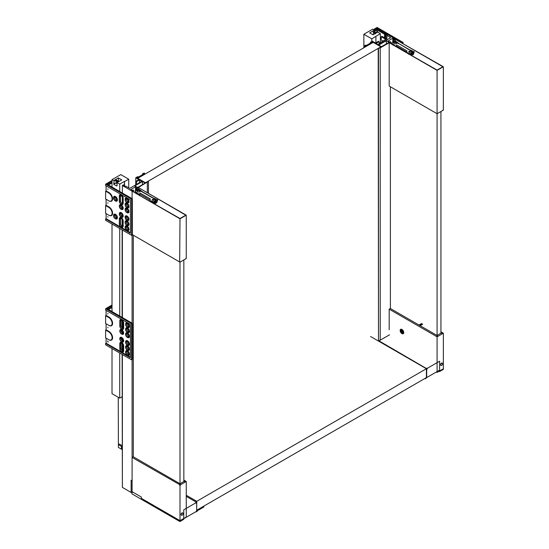<?xml version="1.0" encoding="UTF-8"?>
<svg xmlns="http://www.w3.org/2000/svg" width="549" height="549" viewBox="0 0 549 549"><rect width="100%" height="100%" fill="white"/><g stroke="black" fill="none" stroke-linecap="round" stroke-linejoin="round"><path stroke-width="0.82" d="M403.206 332.413L403.158 332.049M439.015 371.289L439.564 371.57L439.591 370.952L443.345 368.784L437.086 372.4L436.366 371.982M443.345 368.674L443.345 369.34L439.591 371.508L443.317 369.402L439.564 371.57M402.726 332.426L401.854 331.726M401.594 329.675A1.736 1.002 -60 0 1 401.305 329.222M401.079 329.208A2.553 1.475 -120 0 0 401.23 331.569L402.877 332.344M402.932 332.392L402.067 333.147L403.158 332.44M135.754 177.794L138.883 179.605L135.898 181.328L136.475 181.657L139.46 179.935L141.868 181.328L129.639 188.389L125.838 186.193L124.98 186.475L123.511 185.631L124.005 185.137L123.525 184.855L122.372 185.521L132.096 191.141L133.537 190.304L132.961 189.975L132.096 190.469L130.6 189.611L135.514 186.777L137.003 187.634L136.33 188.026L136.907 188.362L148.463 181.355L145.478 182.742L137.778 178.295L373.196 42.376L380.903 46.823L145.478 182.742L136.907 177.794L137.82 177.272L138.616 177.588L144.154 174.39L143.598 173.93L144.613 173.347L144.037 173.017L142.541 173.882L143.097 174.335L138.52 176.977L137.73 176.654L135.754 177.794L135.754 184.855M142.445 181.493L134.841 185.885L137.579 187.47L145.19 183.078L142.445 181.493L142.445 184.663M136.33 188.026L136.33 190.194M136.907 188.362L136.907 189.858M122.372 354.524L122.372 487.388L132 492.947L131.129 492.446L131.129 480.217L132.096 480.773L132.096 457.427L179.997 484.801L179.997 262.154L186.255 258.545L186.255 215.181L138.355 187.525L185.775 215.181L179.997 218.516L132.096 191.141L132.096 198.642L132.096 191.141L179.997 218.797L179.66 261.962L179.66 261.571L180.333 261.962M135.514 192.836L135.514 192.102M135.514 190.64L135.514 186.777M139.46 182.714L139.46 179.935M135.898 181.328L135.898 184.773M144.613 173.347L144.613 174.349M142.541 173.882L142.541 174.657M137.82 177.272L137.82 178.274M124.005 185.912L124.005 185.137M136.475 181.657L136.475 184.437M147.31 182.357L147.31 192.692M148.463 181.355L148.463 193.365M122.372 350.907L122.372 344.017M122.372 340.902L122.372 339.014M122.372 333.119L122.372 331.232M122.372 328.117L122.372 321.227M122.372 317.555L122.372 229.997M122.372 226.325L122.372 220.224M122.372 216.32L122.372 215.222M122.372 208.531L122.372 207.44M122.372 203.528L122.372 197.434M122.372 193.028L122.372 185.521M132.096 491.595L132.096 359.581M132.096 323.169L132.096 235.054M133.537 190.304L133.537 191.697M138.115 187.662L138.115 189.137M185.919 258.737L185.919 258.353L185.919 258.737M132.336 234.643L179.66 261.962M135.706 192.946L135.706 192.376M179.997 218.797L186.255 215.181M185.679 481.411L186.255 481.466L179.997 485.083L179.997 520.658L141.34 498.341M179.997 485.083L179.66 485.275L179.962 484.781M179.997 520.658L186.255 517.048L186.255 481.466M180.093 484.746L180.333 485.275L180.093 484.746M183.846 480.08L185.905 481.267L185.548 481.487L185.919 482.049L185.679 481.555M185.905 481.267L185.919 481.665M185.548 481.446L183.846 481.411M179.962 484.671L179.962 483.731L133.249 456.761L132.096 457.427M180.031 484.671L180.031 483.731L183.908 481.487L185.548 481.487M186.255 495.253L196.755 501.312L196.659 510.151L197.139 510.433A0.679 0.391 -60 0 1 196.652 511.27L196.659 503.481A0.679 0.391 120 0 0 196.171 503.207L196.171 502.651L183.75 509.822L183.75 518.716L196.659 511.263M196.515 503.172L196.171 502.973A0.679 0.391 -60 0 1 196.261 503.165M196.171 502.095L195.691 502.369L196.171 502.651L196.171 502.095L186.255 496.365M195.938 511.682A1.228 0.707 120 0 0 196.041 511.771A1.228 0.707 120 0 0 197.434 510.707L203.878 506.988L203.878 506.542L197.139 510.433M203.494 506.315L203.878 506.542M133.297 235.198L133.297 456.789M183.846 259.931L183.846 481.521M182.165 515.182A1.297 0.748 120 0 0 183.009 514.042A1.297 0.748 120 0 0 182.81 513.006A1.297 0.748 120 0 0 181.52 513.754A1.297 0.748 120 0 0 181.52 515.25A1.297 0.748 120 0 0 182.165 515.182M182.68 512.958A1.297 0.748 120 0 0 182.57 512.869A1.297 0.748 120 0 0 181.28 513.617A1.297 0.748 120 0 0 181.28 515.113A1.297 0.748 120 0 0 181.41 515.161M141.34 498.616L141.34 497.044L132 491.65L132 493.894L179.9 521.55L179.9 520.884L141.58 498.478M179.9 520.884L183.606 518.579M179.9 521.55L183.75 519.327L183.75 518.661M386.345 40.681L389.09 42.266L381.48 46.658L378.735 45.073L386.345 40.681L386.345 43.851M392.796 42.129L392.796 38.238L387.882 41.072L389.378 41.93L390.051 41.546L390.627 41.875L380.231 47.88L380.231 340.181L389.529 334.815M390.627 41.875L390.627 43.268M380.231 47.88L378.206 48.381L380.903 46.823L372.332 41.875L371.419 42.403L371.975 42.863L366.43 46.061L364.049 45.992L365.545 45.128L366.341 45.443L370.911 42.808L370.355 42.348L372.332 41.209L375.461 43.014L378.446 41.292L379.023 41.628L376.038 43.35L378.446 44.737L390.675 37.682L386.873 35.486L387.368 34.992L385.899 34.141L384.561 34.148L385.714 33.482L395.445 39.096L393.997 39.933L393.997 41.429M386.873 39.151L386.873 35.486M378.494 48.545L378.494 340.854L380.231 340.181M378.494 340.854L378.206 48.381M393.42 41.765L393.42 39.597L394.285 39.096L392.796 38.238M393.42 39.597L393.997 39.933M379.023 41.628L379.023 44.407M365.641 46.74L365.641 45.739M364.632 46.322L364.632 47.324M370.355 42.348L370.355 43.124M372.332 42.877L372.332 41.875M385.899 34.141L385.899 38.588M385.041 38.094L385.041 34.429M364.049 45.992L364.049 47.66M384.561 37.819L384.561 34.148M402.815 332.378A3.404 1.928 -59.1 0 1 402.582 332.166L403.412 332.392A3.404 1.928 120.9 0 1 403.323 332.07L402.218 330.869A3.404 1.928 -59.1 0 1 402.232 330.58A3.404 1.928 -59.1 0 1 402.28 330.285L403 330.464M402.808 332.378L402.156 331.987A3.404 1.928 -59.1 0 1 401.511 330.148A3.404 1.928 -59.1 0 1 401.683 329.325M403.68 331.994L403.412 332.392M403.323 332.07L403.666 331.912M402.959 331.534L403.467 331.301M402.218 330.869L403.028 330.498M379.798 43.961L379.798 42.849L385.81 39.377L381.239 36.735L381.239 40.07L382.928 41.045M387.258 39.652L380.519 43.543M379.798 42.849L380.519 43.268M381.239 36.735L381.96 36.316L387.258 39.377M390.387 86.769L390.387 308.524M440.936 111.502L440.936 333.264M437.086 336.365L437.086 113.725L443.345 110.116L443.345 66.752L437.086 70.368L437.086 113.725L389.186 86.069L389.186 42.712L437.086 70.368M425.434 378.179A0.679 0.391 120 0 0 426.01 377.849M426.202 368.619L426.69 368.118L426.786 368.729A0.679 0.391 120 0 0 426.401 369.175M426.532 377.479A1.228 0.707 -60 0 1 425.111 378.632A1.228 0.707 -60 0 1 424.947 378.46L418.503 382.179M426.202 368.393L378.783 340.737M426.69 368.118L427.17 368.393L439.591 361.221L439.591 370.122L426.69 377.568L426.69 369.786A0.679 0.391 -60 0 1 427.17 368.949L427.17 368.393M426.786 368.729L427.17 368.949M389.186 42.712L437.086 70.087L442.865 66.752L395.198 39.233L395.198 40.791M436.75 113.533L437.423 113.142L437.423 113.533M443.009 110.308L443.009 109.924L443.009 110.308M443.345 66.752L395.198 39.233M441.657 365.366A1.297 0.748 120 0 0 442.508 364.227A1.297 0.748 120 0 0 442.309 363.191A1.297 0.748 120 0 0 441.012 363.939A1.297 0.748 120 0 0 441.012 365.428A1.297 0.748 120 0 0 441.657 365.366M442.178 363.143A1.297 0.748 120 0 0 442.069 363.054A1.297 0.748 120 0 0 440.772 363.795A1.297 0.748 120 0 0 440.772 365.291A1.297 0.748 120 0 0 440.902 365.339M442.769 333.154L443.345 333.209L443.345 368.784M443.345 333.209L437.086 336.818L437.086 372.4M437.086 336.818L389.186 309.162L389.186 329.729M403.748 332.584A2.553 1.475 60 0 1 403.22 333.751A2.553 1.475 60 0 1 400.667 332.275A2.553 1.475 60 0 1 400.667 329.325A2.553 1.475 60 0 1 402.63 330.011A2.553 1.475 60 0 1 403.748 332.584M437.423 336.626L436.75 336.626M403.33 333.668A2.553 1.475 60 0 1 400.907 332.138A2.553 1.475 60 0 1 400.791 329.27M389.186 309.162L390.339 308.497L437.052 335.466L436.729 336.612M440.936 333.154L437.121 335.466L437.443 336.612M440.936 331.816L442.988 333.003M440.998 333.188L442.638 333.188M442.638 333.222L440.998 333.222M196.755 510.206L426.401 377.623L426.401 368.729L370.554 336.489M196.755 501.312L426.401 368.729M118.255 397.291L118.399 445.905M122.132 449.411A1.839 1.064 180 0 1 121.432 449.157L121.432 446.378A1.839 1.064 0 0 0 122.132 446.625M121.432 446.378L118.399 444.628L119.359 444.072L122.132 445.664M121.432 449.157L118.399 447.408L118.399 444.628M122.132 206.829L122.132 208.448M122.132 214.611L122.132 216.231M122.132 219.614L122.132 226.236M122.132 229.859L122.132 317.418M122.132 320.918L122.132 327.931M122.132 330.923L122.132 332.934M122.132 338.706L122.132 340.716M122.132 343.708L122.132 350.729M122.132 354.386L122.372 485.831M112.017 181.328L107.062 184.189L132.336 198.779L131.616 199.198L105.614 184.189L105.614 185.583L130.408 199.891L106.094 185.857L106.094 190.901L105.614 191.176L108.743 192.987L108.983 192.569L106.094 190.901M108.983 192.569A5.106 2.951 -120 0 1 112.593 198.82A5.106 2.951 -120 0 1 108.983 200.907L106.094 199.239L106.094 205.278L108.983 206.946A5.106 2.951 60 0 1 112.593 213.197A5.106 2.951 60 0 1 108.983 215.283L106.094 213.616L106.094 218.66L130.408 232.694M112.017 182.941L108.455 184.992M107.865 189.46L107.865 188.904M107.865 203.281L107.865 202.725M115.359 200.927A2.724 1.572 -120 0 0 115.482 201.009A2.724 1.572 -120 0 0 117.411 199.898A2.724 1.572 -120 0 0 115.482 196.556A2.724 1.572 -120 0 0 113.561 197.667A2.724 1.572 -120 0 0 113.561 197.818M115.482 201.009L115.242 200.865A2.381 1.373 -120 0 0 116.93 199.898A2.381 1.373 -120 0 0 115.242 196.974A2.381 1.373 -120 0 0 113.561 197.949A2.381 1.373 -120 0 0 115.242 200.865L115.482 201.009M121.137 227.06A2.724 1.572 -120 0 0 121.26 227.135A2.724 1.572 -120 0 0 123.189 226.023L123.189 221.021A2.724 1.572 -120 0 0 121.26 217.685A2.724 1.572 -120 0 0 119.339 218.797L119.339 223.8M121.137 209.272A2.724 1.572 -120 0 0 121.26 209.347A2.724 1.572 -120 0 0 123.189 208.236A2.724 1.572 -120 0 0 121.26 204.901A2.724 1.572 -120 0 0 119.339 206.012A2.724 1.572 -120 0 0 119.339 206.156M121.26 209.347L121.02 209.203A2.381 1.373 -120 0 0 122.708 208.236A2.381 1.373 -120 0 0 121.02 205.312A2.381 1.373 -120 0 0 119.339 206.287A2.381 1.373 -120 0 0 121.02 209.203L121.26 209.347M126.915 230.395A2.724 1.572 -120 0 0 127.039 230.47A2.724 1.572 -120 0 0 128.967 229.358A2.724 1.572 -120 0 0 127.039 226.023A2.724 1.572 -120 0 0 125.11 227.135A2.724 1.572 -120 0 0 125.117 227.279M127.039 230.47L126.798 230.333A2.381 1.373 -120 0 0 128.487 229.358A2.381 1.373 -120 0 0 126.798 226.442A2.381 1.373 -120 0 0 125.11 227.41A2.381 1.373 -120 0 0 126.798 230.333L127.039 230.47M126.915 220.389A2.724 1.572 -120 0 0 127.039 220.465A2.724 1.572 -120 0 0 128.967 219.353A2.724 1.572 -120 0 0 127.039 216.018A2.724 1.572 -120 0 0 125.11 217.129A2.724 1.572 -120 0 0 125.117 217.274M127.039 220.465L126.798 220.327A2.381 1.373 -120 0 0 128.487 219.353A2.381 1.373 -120 0 0 126.798 216.436A2.381 1.373 -120 0 0 125.11 217.404A2.381 1.373 -120 0 0 126.798 220.327L127.039 220.465M126.915 207.597A2.724 1.572 -120 0 0 127.039 207.68A2.724 1.572 -120 0 0 128.967 206.568A2.724 1.572 -120 0 0 127.039 203.233A2.724 1.572 -120 0 0 125.11 204.345A2.724 1.572 -120 0 0 125.117 204.489M127.039 207.68L126.798 207.536A2.381 1.373 -120 0 0 128.487 206.568A2.381 1.373 -120 0 0 126.798 203.645A2.381 1.373 -120 0 0 125.11 204.619A2.381 1.373 -120 0 0 126.798 207.536L127.039 207.68M126.915 212.607A2.724 1.572 -120 0 0 127.039 212.683A2.724 1.572 -120 0 0 128.967 211.571A2.724 1.572 -120 0 0 127.039 208.236A2.724 1.572 -120 0 0 125.11 209.347A2.724 1.572 -120 0 0 125.117 209.492M127.039 212.683L126.798 212.538A2.381 1.373 -120 0 0 128.487 211.571A2.381 1.373 -120 0 0 126.798 208.647A2.381 1.373 -120 0 0 125.11 209.622A2.381 1.373 -120 0 0 126.798 212.538L127.039 212.683M126.915 202.595A2.724 1.572 -120 0 0 127.039 202.677A2.724 1.572 -120 0 0 128.967 201.565A2.724 1.572 -120 0 0 127.039 198.223A2.724 1.572 -120 0 0 125.11 199.335A2.724 1.572 -120 0 0 125.117 199.486M127.039 202.677L126.798 202.533A2.381 1.373 -120 0 0 128.487 201.565A2.381 1.373 -120 0 0 126.798 198.642A2.381 1.373 -120 0 0 125.11 199.616A2.381 1.373 -120 0 0 126.798 202.533L127.039 202.677M126.915 225.392A2.724 1.572 -120 0 0 127.039 225.467A2.724 1.572 -120 0 0 128.967 224.356A2.724 1.572 -120 0 0 127.039 221.021A2.724 1.572 -120 0 0 125.11 222.132A2.724 1.572 -120 0 0 125.117 222.276M127.039 225.467L126.798 225.33A2.381 1.373 -120 0 0 128.487 224.356A2.381 1.373 -120 0 0 126.798 221.439A2.381 1.373 -120 0 0 125.11 222.407A2.381 1.373 -120 0 0 126.798 225.33L127.039 225.467M121.137 217.054A2.724 1.572 -120 0 0 121.26 217.129A2.724 1.572 -120 0 0 123.189 216.018A2.724 1.572 -120 0 0 121.26 212.683A2.724 1.572 -120 0 0 119.339 213.794A2.724 1.572 -120 0 0 119.339 213.938M121.26 217.129L121.02 216.992A2.381 1.373 -120 0 0 122.708 216.018A2.381 1.373 -120 0 0 121.02 213.094A2.381 1.373 -120 0 0 119.339 214.069A2.381 1.373 -120 0 0 121.02 216.992L121.26 217.129M121.137 204.262A2.724 1.572 -120 0 0 121.26 204.345A2.724 1.572 -120 0 0 123.189 203.233L123.189 198.223A2.724 1.572 -120 0 0 121.26 194.888A2.724 1.572 -120 0 0 119.339 196L119.339 201.009M115.359 218.722A2.724 1.572 -120 0 0 115.482 218.797A2.724 1.572 -120 0 0 117.411 217.685A2.724 1.572 -120 0 0 115.482 214.35A2.724 1.572 -120 0 0 113.561 215.462A2.724 1.572 -120 0 0 113.561 215.606M115.482 218.797L115.242 218.66A2.381 1.373 -120 0 0 116.93 217.685A2.381 1.373 -120 0 0 115.242 214.762A2.381 1.373 -120 0 0 113.561 215.736A2.381 1.373 -120 0 0 115.242 218.66L115.482 218.797M107.865 217.095L107.865 216.539M108.743 207.357L105.614 205.552L105.614 213.335L108.743 215.146A4.769 2.752 -120 0 0 112.113 213.197A4.769 2.752 -120 0 0 108.743 207.357L108.983 206.946M106.094 205.278L105.614 205.552M130.408 199.891L130.408 233.25L105.614 218.934L105.614 220.327L131.616 235.336L131.616 199.198M122.406 216.327A2.045 1.18 60 0 1 120.54 213.65A2.045 1.18 60 0 1 120.602 213.204M128.178 201.874A2.045 1.18 60 0 1 126.318 199.198A2.045 1.18 60 0 1 126.38 198.752M128.178 211.88A2.045 1.18 60 0 1 126.318 209.203A2.045 1.18 60 0 1 126.38 208.757M128.178 224.665A2.045 1.18 60 0 1 126.318 221.995A2.045 1.18 60 0 1 126.38 221.542M116.628 217.994A2.045 1.18 60 0 1 116.21 217.823A2.045 1.18 60 0 1 114.823 214.872M116.628 200.207A2.045 1.18 60 0 1 116.21 200.035A2.045 1.18 60 0 1 114.823 197.084M128.178 229.667A2.045 1.18 60 0 1 126.318 226.998A2.045 1.18 60 0 1 126.38 226.545M128.178 219.662A2.045 1.18 60 0 1 126.318 216.992A2.045 1.18 60 0 1 126.38 216.539M128.178 206.877A2.045 1.18 60 0 1 126.318 204.201A2.045 1.18 60 0 1 126.38 203.754M122.406 208.545A2.045 1.18 60 0 1 120.54 205.868A2.045 1.18 60 0 1 120.602 205.422M122.406 203.542A2.045 1.18 -120 0 1 120.54 200.865L120.54 195.863A2.045 1.18 60 0 1 120.602 195.417M122.406 226.332A2.045 1.18 -120 0 1 120.54 223.663L120.54 218.66A2.045 1.18 60 0 1 120.602 218.207M132.336 198.779L132.336 234.917L131.616 235.336M107.975 184.718L112.017 182.385M105.614 184.189L112.017 180.491M108.983 200.907L105.614 198.958L105.614 191.176M106.094 218.66L105.614 218.934M108.743 200.769A4.769 2.752 -120 0 0 112.113 198.82A4.769 2.752 -120 0 0 108.743 192.987M122.468 225.886L122.468 220.883A2.045 1.18 -120 0 0 121.576 218.825A2.045 1.18 -120 0 0 119.998 218.276A2.045 1.18 -120 0 0 119.579 219.216L119.579 224.218A2.045 1.18 -120 0 0 120.471 226.27A2.045 1.18 -120 0 0 122.043 226.819A2.045 1.18 -120 0 0 122.468 225.886M122.468 203.089L122.468 198.086A2.045 1.18 -120 0 0 121.576 196.034A2.045 1.18 -120 0 0 119.998 195.485A2.045 1.18 -120 0 0 119.579 196.418L119.579 201.421A2.045 1.18 -120 0 0 120.471 203.48A2.045 1.18 -120 0 0 122.043 204.029A2.045 1.18 -120 0 0 122.468 203.089M122.708 198.223A2.381 1.373 -120 0 0 121.02 195.307A2.381 1.373 -120 0 0 119.339 196.281L119.339 201.284A2.381 1.373 -120 0 0 121.02 204.201A2.381 1.373 -120 0 0 122.708 203.233L122.708 198.223L123.189 198.223M119.339 219.072L119.339 224.074A2.381 1.373 -120 0 0 121.02 226.998A2.381 1.373 -120 0 0 122.708 226.023L122.708 221.021A2.381 1.373 -120 0 0 121.02 218.104A2.381 1.373 -120 0 0 119.339 219.072L119.339 218.797M115.242 200.591A2.045 1.18 -120 0 0 116.264 200.694A2.045 1.18 -120 0 0 116.264 198.333A2.045 1.18 -120 0 0 114.219 197.153A2.045 1.18 -120 0 0 113.911 198.786A2.045 1.18 -120 0 0 115.242 200.591M115.242 218.378A2.045 1.18 -120 0 0 116.264 218.481A2.045 1.18 -120 0 0 116.264 216.121A2.045 1.18 -120 0 0 114.219 214.94A2.045 1.18 -120 0 0 113.911 216.581A2.045 1.18 -120 0 0 115.242 218.378M125.357 204.756A2.045 1.18 -120 0 0 126.243 206.815A2.045 1.18 -120 0 0 127.821 207.364A2.045 1.18 -120 0 0 127.821 205.003A2.045 1.18 -120 0 0 125.776 203.823A2.045 1.18 -120 0 0 125.357 204.756M125.357 199.754A2.045 1.18 -120 0 0 126.243 201.812A2.045 1.18 -120 0 0 127.821 202.361A2.045 1.18 -120 0 0 127.821 200.001A2.045 1.18 -120 0 0 125.776 198.82A2.045 1.18 -120 0 0 125.357 199.754M125.357 209.759A2.045 1.18 -120 0 0 126.243 211.818A2.045 1.18 -120 0 0 127.821 212.367A2.045 1.18 -120 0 0 127.821 210.006A2.045 1.18 -120 0 0 125.776 208.826A2.045 1.18 -120 0 0 125.357 209.759M125.357 217.548A2.045 1.18 -120 0 0 126.243 219.6A2.045 1.18 -120 0 0 127.821 220.149A2.045 1.18 -120 0 0 127.821 217.788A2.045 1.18 -120 0 0 125.776 216.608A2.045 1.18 -120 0 0 125.357 217.548M125.357 222.551A2.045 1.18 -120 0 0 126.243 224.603A2.045 1.18 -120 0 0 127.821 225.152A2.045 1.18 -120 0 0 127.821 222.791A2.045 1.18 -120 0 0 125.776 221.611A2.045 1.18 -120 0 0 125.357 222.551M125.357 227.554A2.045 1.18 -120 0 0 126.243 229.606A2.045 1.18 -120 0 0 127.821 230.155A2.045 1.18 -120 0 0 127.821 227.794A2.045 1.18 -120 0 0 125.776 226.613A2.045 1.18 -120 0 0 125.357 227.554M119.579 214.206A2.045 1.18 -120 0 0 120.471 216.265A2.045 1.18 -120 0 0 122.043 216.814A2.045 1.18 -120 0 0 122.043 214.453A2.045 1.18 -120 0 0 119.998 213.273A2.045 1.18 -120 0 0 119.579 214.206M119.579 206.424A2.045 1.18 -120 0 0 120.471 208.483A2.045 1.18 -120 0 0 122.043 209.032A2.045 1.18 -120 0 0 122.043 206.671A2.045 1.18 -120 0 0 119.998 205.491A2.045 1.18 -120 0 0 119.579 206.424M112.017 187.051L112.017 179.66L114.082 180.847L113.705 184.244L116.594 185.912L117.074 185.637M122.132 396.749L119.723 398.135L112.017 393.688L112.017 348.546M112.017 311.578L112.017 224.019M119.723 398.135L119.723 352.993M119.723 316.025L119.723 228.466M119.723 191.498L119.723 184.107L124.39 181.41L124.39 186.138M116.594 185.912A0.679 0.391 60 0 0 117.006 185.878L117.074 182.577L119.723 184.107M124.63 186.276L124.39 181.41M118.611 181.692L118.371 177.938L121.741 179.88L117.074 182.577L117.074 181.191L116.127 180.642L114.082 180.847M117.795 182.158L117.795 180.772L116.47 180.003L114.425 180.216L118.371 177.938M124.63 181.547L128.727 179.187L120.78 174.603L112.017 179.66M117.795 180.772L117.074 181.191M114.082 183.352L116.127 183.14L117.074 183.689M118.371 181.547L117.795 181.884M115.503 183.208L113.705 184.244M128.727 187.861L128.727 179.187M116.127 183.14L116.127 180.642M122.887 351.134A2.045 1.18 -120 0 1 121.02 348.464L121.02 343.461A2.045 1.18 60 0 1 121.082 343.015M122.887 328.343A2.045 1.18 -120 0 1 121.02 325.674L121.02 320.671A2.045 1.18 60 0 1 121.082 320.218M122.887 333.346A2.045 1.18 60 0 1 121.02 330.676A2.045 1.18 60 0 1 121.082 330.224M128.665 331.678A2.045 1.18 60 0 1 126.798 329.009A2.045 1.18 60 0 1 126.86 328.556M128.665 344.463A2.045 1.18 60 0 1 126.798 341.794A2.045 1.18 60 0 1 126.86 341.348M128.665 354.469A2.045 1.18 60 0 1 126.798 351.799A2.045 1.18 60 0 1 126.86 351.353M128.665 349.466A2.045 1.18 60 0 1 126.798 346.796A2.045 1.18 60 0 1 126.86 346.35M128.665 336.681A2.045 1.18 60 0 1 126.798 334.012A2.045 1.18 60 0 1 126.86 333.566M128.665 326.676A2.045 1.18 60 0 1 126.798 324.006A2.045 1.18 60 0 1 126.86 323.553M122.887 341.128A2.045 1.18 60 0 1 121.02 338.459A2.045 1.18 60 0 1 121.082 338.012M112.017 305.855L107.062 308.716L132.336 323.306L131.616 323.725L105.614 308.716L105.614 310.103L130.408 324.418L106.094 310.384L106.094 315.428L105.614 315.702L108.743 317.514L108.983 317.096L106.094 315.428M130.408 357.221L106.094 343.18L106.094 338.143L108.743 339.673A4.769 2.752 -120 0 0 112.113 337.724A4.769 2.752 -120 0 0 108.743 331.884L105.614 330.079L105.614 337.861L108.983 339.81A5.106 2.951 60 0 0 112.593 337.724A5.106 2.951 60 0 0 108.983 331.472L106.094 329.805L105.614 330.079M108.983 317.096A5.106 2.951 -120 0 1 112.593 323.347A5.106 2.951 -120 0 1 108.983 325.433L106.094 323.766L106.094 329.805M112.017 307.467L108.455 309.519M108.208 342.096L107.522 341.142L108.208 342.096M107.865 327.801L107.865 327.245M121.617 351.861A2.724 1.572 -120 0 0 121.741 351.936A2.724 1.572 -120 0 0 123.669 350.825L123.669 345.822A2.724 1.572 -120 0 0 121.741 342.487A2.724 1.572 -120 0 0 119.819 343.599L119.819 348.601M121.617 334.073A2.724 1.572 -120 0 0 121.741 334.149A2.724 1.572 -120 0 0 123.669 333.037A2.724 1.572 -120 0 0 121.741 329.702A2.724 1.572 -120 0 0 119.819 330.814A2.724 1.572 -120 0 0 119.819 330.958M121.741 334.149L121.501 334.012A2.381 1.373 -120 0 0 123.189 333.037A2.381 1.373 -120 0 0 121.501 330.121A2.381 1.373 -120 0 0 119.819 331.095A2.381 1.373 -120 0 0 121.501 334.012L121.741 334.149M127.395 355.196A2.724 1.572 -120 0 0 127.519 355.272A2.724 1.572 -120 0 0 129.447 354.16A2.724 1.572 -120 0 0 127.519 350.825A2.724 1.572 -120 0 0 125.597 351.936A2.724 1.572 -120 0 0 125.597 352.087M127.519 355.272L127.279 355.134A2.381 1.373 -120 0 0 128.967 354.16A2.381 1.373 -120 0 0 127.279 351.243A2.381 1.373 -120 0 0 125.597 352.218A2.381 1.373 -120 0 0 127.279 355.134L127.519 355.272M127.395 345.191A2.724 1.572 -120 0 0 127.519 345.266A2.724 1.572 -120 0 0 129.447 344.154A2.724 1.572 -120 0 0 127.519 340.819A2.724 1.572 -120 0 0 125.597 341.931A2.724 1.572 -120 0 0 125.597 342.075M127.519 345.266L127.279 345.129A2.381 1.373 -120 0 0 128.967 344.154A2.381 1.373 -120 0 0 127.279 341.238A2.381 1.373 -120 0 0 125.597 342.212A2.381 1.373 -120 0 0 127.279 345.129L127.519 345.266M127.395 332.406A2.724 1.572 -120 0 0 127.519 332.481A2.724 1.572 -120 0 0 129.447 331.37A2.724 1.572 -120 0 0 127.519 328.034A2.724 1.572 -120 0 0 125.597 329.146A2.724 1.572 -120 0 0 125.597 329.29M127.519 332.481L127.279 332.344A2.381 1.373 -120 0 0 128.967 331.37A2.381 1.373 -120 0 0 127.279 328.453A2.381 1.373 -120 0 0 125.597 329.421A2.381 1.373 -120 0 0 127.279 332.344L127.519 332.481M127.395 337.409A2.724 1.572 -120 0 0 127.519 337.484A2.724 1.572 -120 0 0 129.447 336.372A2.724 1.572 -120 0 0 127.519 333.037A2.724 1.572 -120 0 0 125.597 334.149A2.724 1.572 -120 0 0 125.597 334.293M127.519 337.484L127.279 337.347A2.381 1.373 -120 0 0 128.967 336.372A2.381 1.373 -120 0 0 127.279 333.456A2.381 1.373 -120 0 0 125.597 334.43A2.381 1.373 -120 0 0 127.279 337.347L127.519 337.484M127.395 327.403A2.724 1.572 -120 0 0 127.519 327.478A2.724 1.572 -120 0 0 129.447 326.367A2.724 1.572 -120 0 0 127.519 323.032A2.724 1.572 -120 0 0 125.597 324.143A2.724 1.572 -120 0 0 125.597 324.287M127.519 327.478L127.279 327.341A2.381 1.373 -120 0 0 128.967 326.367A2.381 1.373 -120 0 0 127.279 323.45A2.381 1.373 -120 0 0 125.597 324.418A2.381 1.373 -120 0 0 127.279 327.341L127.519 327.478M127.395 350.193A2.724 1.572 -120 0 0 127.519 350.269A2.724 1.572 -120 0 0 129.447 349.157A2.724 1.572 -120 0 0 127.519 345.822A2.724 1.572 -120 0 0 125.597 346.934A2.724 1.572 -120 0 0 125.597 347.085M127.519 350.269L127.279 350.132A2.381 1.373 -120 0 0 128.967 349.157A2.381 1.373 -120 0 0 127.279 346.241A2.381 1.373 -120 0 0 125.597 347.215A2.381 1.373 -120 0 0 127.279 350.132L127.519 350.269M121.617 341.855A2.724 1.572 -120 0 0 121.741 341.931A2.724 1.572 -120 0 0 123.669 340.819A2.724 1.572 -120 0 0 121.741 337.484A2.724 1.572 -120 0 0 119.819 338.596A2.724 1.572 -120 0 0 119.819 338.74M121.741 341.931L121.501 341.794A2.381 1.373 -120 0 0 123.189 340.819A2.381 1.373 -120 0 0 121.501 337.903A2.381 1.373 -120 0 0 119.819 338.877A2.381 1.373 -120 0 0 121.501 341.794L121.741 341.931M121.617 329.071A2.724 1.572 -120 0 0 121.741 329.146A2.724 1.572 -120 0 0 123.669 328.034L123.669 323.032A2.724 1.572 -120 0 0 121.741 319.696A2.724 1.572 -120 0 0 119.819 320.808L119.819 325.811M107.865 313.987L107.865 313.431M107.865 341.059L107.865 341.622M130.408 324.418L130.408 357.776L105.614 343.461L105.614 344.854L131.616 359.863L131.616 323.725M132.336 323.306L132.336 359.444L131.616 359.863M107.975 309.245L112.017 306.912M105.614 308.716L112.017 305.018M106.094 343.18L105.614 343.461M108.983 325.433L105.614 323.485L105.614 315.702M108.743 325.296A4.769 2.752 -120 0 0 112.113 323.347A4.769 2.752 -120 0 0 108.743 317.514M122.949 350.687L122.949 345.685A2.045 1.18 -120 0 0 122.056 343.626A2.045 1.18 -120 0 0 120.478 343.084A2.045 1.18 -120 0 0 120.059 344.017L120.059 349.02A2.045 1.18 -120 0 0 120.952 351.079A2.045 1.18 -120 0 0 122.523 351.621A2.045 1.18 -120 0 0 122.949 350.687M122.949 327.897L122.949 322.894A2.045 1.18 -120 0 0 122.056 320.836A2.045 1.18 -120 0 0 120.478 320.287A2.045 1.18 -120 0 0 120.059 321.227L120.059 326.23A2.045 1.18 -120 0 0 120.952 328.281A2.045 1.18 -120 0 0 122.523 328.83A2.045 1.18 -120 0 0 122.949 327.897M123.189 323.032A2.381 1.373 -120 0 0 121.501 320.115A2.381 1.373 -120 0 0 119.819 321.083L119.819 326.085A2.381 1.373 -120 0 0 121.501 329.009A2.381 1.373 -120 0 0 123.189 328.034L123.189 323.032L123.669 323.032M119.819 343.88L119.819 348.883A2.381 1.373 -120 0 0 121.501 351.799A2.381 1.373 -120 0 0 123.189 350.825L123.189 345.822A2.381 1.373 -120 0 0 121.501 342.905A2.381 1.373 -120 0 0 119.819 343.88L119.819 343.599M125.838 329.565A2.045 1.18 -120 0 0 126.73 331.617A2.045 1.18 -120 0 0 128.301 332.166A2.045 1.18 -120 0 0 128.301 329.805A2.045 1.18 -120 0 0 126.256 328.625A2.045 1.18 -120 0 0 125.838 329.565M125.838 324.562A2.045 1.18 -120 0 0 126.73 326.614A2.045 1.18 -120 0 0 128.301 327.163A2.045 1.18 -120 0 0 128.301 324.802A2.045 1.18 -120 0 0 126.256 323.622A2.045 1.18 -120 0 0 125.838 324.562M125.838 334.567A2.045 1.18 -120 0 0 126.73 336.619A2.045 1.18 -120 0 0 128.301 337.168A2.045 1.18 -120 0 0 128.301 334.808A2.045 1.18 -120 0 0 126.256 333.634A2.045 1.18 -120 0 0 125.838 334.567M125.838 342.35A2.045 1.18 -120 0 0 126.73 344.401A2.045 1.18 -120 0 0 128.301 344.95A2.045 1.18 -120 0 0 128.301 342.597A2.045 1.18 -120 0 0 126.256 341.416A2.045 1.18 -120 0 0 125.838 342.35M125.838 347.352A2.045 1.18 -120 0 0 126.73 349.411A2.045 1.18 -120 0 0 128.301 349.953A2.045 1.18 -120 0 0 128.301 347.599A2.045 1.18 -120 0 0 126.256 346.419A2.045 1.18 -120 0 0 125.838 347.352M125.838 352.355A2.045 1.18 -120 0 0 126.73 354.414A2.045 1.18 -120 0 0 128.301 354.956A2.045 1.18 -120 0 0 128.301 352.602A2.045 1.18 -120 0 0 126.256 351.422A2.045 1.18 -120 0 0 125.838 352.355M120.059 339.014A2.045 1.18 -120 0 0 120.952 341.066A2.045 1.18 -120 0 0 122.523 341.615A2.045 1.18 -120 0 0 122.523 339.255A2.045 1.18 -120 0 0 120.478 338.081A2.045 1.18 -120 0 0 120.059 339.014M120.059 331.232A2.045 1.18 -120 0 0 120.952 333.284A2.045 1.18 -120 0 0 122.523 333.833A2.045 1.18 -120 0 0 122.523 331.472A2.045 1.18 -120 0 0 120.478 330.299A2.045 1.18 -120 0 0 120.059 331.232M374.686 31.293L377.101 29.893L377.101 31.142L375.214 33.901M402.376 43.096L377.101 28.287L377.101 29.893L384.561 34.203M378.549 32.624L377.101 31.142L377.321 32.322M380.327 37.606A4.769 2.752 60 0 1 381.239 38.677M382.269 40.667A4.769 2.752 60 0 1 382.461 41.305M374.686 30.737L377.101 29.337L384.993 33.901M374.068 30.037L377.101 28.287M375.996 33.091L377.101 32.192M363.857 37.037L363.857 35.369M402.376 42.877L403.096 42.458L403.096 43.515M373.341 29.619L377.101 27.45L403.096 42.458M374.548 33.928L374.548 32.535L373.224 31.773L373.588 30.593L369.635 32.871L373.004 34.813L377.678 32.117L380.327 33.647L371.803 38.849L363.857 34.258L372.62 29.2L374.686 30.394L374.686 31.78M380.327 42.541L380.327 33.647M375.893 42.767L375.893 36.481M372.764 34.676L373.341 34.34M373.588 34.484L373.224 31.773M371.803 41.511L371.803 38.849M374.686 30.394L374.322 31.574L375.269 32.117L375.269 33.51M363.857 47.77L363.857 34.258M374.548 32.535L375.269 32.117M154.743 202.128L156.575 202.979L157.755 199.918L152.814 197.784L142.548 191.848M156.156 202.938L156.959 200.859L154.694 202.169L155.504 203.315L155.086 203.837L153.494 202.492L153.995 203.72L154.276 203.363M152.752 200.323L153.02 199.623M149.884 201.133L149.884 199.966A0.782 0.453 120 0 1 149.959 199.589A0.782 0.453 -60 0 1 150.117 199.308L150.44 199.006L140.132 193.056L139.583 194.017L149.884 199.966M139.583 195.183L139.583 194.017M136.571 193.145L134.834 191.134L138.691 188.911L142.582 191.876M137.298 191.395L137.538 190.778M136.55 193.646L136.612 192.747L138.087 193.598L138.588 194.82L138.87 194.47L138.087 193.598M139.439 194.799L138.87 194.47M134.834 191.134L139.405 194.586M151.956 202.54L152.018 201.641L153.494 202.492M157.755 199.918L153.898 202.149L155.086 203.837M153.898 202.149L150.728 200.687L151.977 202.039M150.954 201.751L151.476 201.751M140.215 191.45A3.404 1.963 0 0 0 139.604 190.97A3.404 1.963 0 0 0 138.197 190.482L137.991 189.954L136.735 190.771A3.404 1.963 180 0 0 137.579 191.58A3.404 1.963 0 0 0 138.986 192.075L140.448 191.224A3.404 1.963 0 0 0 139.604 190.414L152.457 197.839M152.142 199.664A3.404 1.963 0 0 0 152.986 200.481A3.404 1.963 0 0 0 154.393 200.968L155.854 200.124A3.404 1.963 0 0 0 155.01 199.308A3.404 1.963 0 0 0 153.603 198.82L152.142 199.664M138.197 189.927A3.404 1.963 180 0 1 139.604 190.414L137.778 189.357M155.621 200.351A3.404 1.963 0 0 0 155.01 199.863A3.404 1.963 0 0 0 153.603 199.376L152.375 199.994M138.197 190.482L136.969 191.1M393.118 45.279L393.173 44.627L394.697 45.615M394.649 45.471L395.211 46.109M392.212 44.181L391.396 43.014L395.822 46.267M406.445 52.395L406.994 50.879L396.694 44.936L396.138 46.445M408.525 54.173L408.58 53.521L410.103 54.509M410.055 54.372L410.618 55.003M411.304 54.001L413.129 54.852L414.323 51.791L410.46 54.022L411.276 55.188M410.46 54.022L407.289 52.56L407.667 53.102M411.819 55.497L411.256 54.042L413.521 52.738L412.711 54.818M414.323 51.791L409.376 49.657L399.109 43.728A0.782 0.453 120 0 0 399.034 43.7L409.019 49.712M409.581 51.503L409.307 52.203M391.396 43.014L395.253 40.791L399.144 43.755A0.782 0.453 120 0 0 399.109 43.728M393.859 43.275L394.1 42.65M412.416 51.997A3.404 1.963 180 0 0 411.572 51.187A3.404 1.963 0 0 0 410.165 50.7L408.703 51.544A3.404 1.963 0 0 0 409.547 52.354A3.404 1.963 180 0 0 410.954 52.841L412.416 52.066M397.009 43.103A3.404 1.963 0 0 0 396.165 42.294A3.404 1.963 0 0 0 394.758 41.806L393.297 42.65A3.404 1.963 0 0 0 394.141 43.46A3.404 1.963 0 0 0 395.548 43.947L397.009 43.172M412.182 52.224A3.404 1.963 0 0 0 411.572 51.743A3.404 1.963 0 0 0 410.165 51.256L408.936 51.874M396.776 43.33A3.404 1.963 0 0 0 396.165 42.849A3.404 1.963 0 0 0 394.758 42.362L393.53 42.98M401.017 329.215A2.553 1.475 60 0 0 402.067 332.893L403.09 333.222A2.175 1.256 -120 0 0 403.7 333.01M400.749 329.304A2.69 1.551 -120 0 0 402.067 333.147L403.09 333.222M443.345 369.23L443.386 368.729M403.59 332.948L403.735 332.831A2.045 1.18 60 0 1 403.59 332.948A2.045 1.18 60 0 1 403.144 333.037L403.741 332.694M421.557 323.546L418.983 325.035M419.12 325.111L421.721 323.608M422.483 324.047L419.882 325.55M420.15 325.708L422.703 324.233M120.54 223.663L119.579 224.218M120.54 218.66L119.579 219.216M120.54 200.865L119.579 201.421M120.54 195.863L119.579 196.418M123.189 221.021L122.708 221.021M123.189 226.023L122.708 226.023M122.708 203.233L123.189 203.233M108.743 331.884L108.983 331.472M121.02 348.464L120.059 349.02M121.02 343.461L120.059 344.017M121.02 325.674L120.059 326.23M121.02 320.671L120.059 321.227M123.669 345.822L123.189 345.822M123.669 350.825L123.189 350.825M123.189 328.034L123.669 328.034M154.818 201.531L152.986 200.481M153.397 198.855L153.397 199.411M153.603 198.82L153.603 199.376M137.991 190.51L137.991 189.954M406.445 51.839L396.138 45.89M394.333 41.237L398.718 43.769M409.959 50.728L409.959 51.283M410.165 50.7L410.165 51.256M394.758 42.362L394.758 41.806M394.553 41.834L394.553 42.39M139.714 194.984L139.357 194.449L139.508 195.767"/></g></svg>
